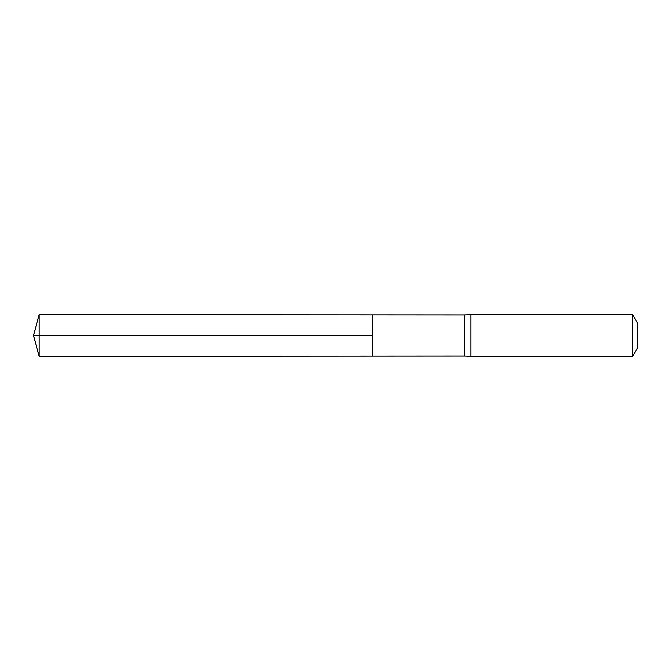 <?xml version="1.0" encoding="UTF-8"?>
<svg xmlns="http://www.w3.org/2000/svg" width="671" height="671" viewBox="0 0 671 671"><rect width="100%" height="100%" fill="white"/><g stroke="black" fill="none" stroke-linecap="round" stroke-linejoin="round"><path stroke-width="1.01" d="M464.609 335.5L464.609 356.058L372.321 356.116L372.321 314.884L39.128 314.674L39.128 356.326L372.321 356.116L372.321 314.884L464.609 314.942L464.609 335.5M464.609 356.058L470.857 356.326L470.857 314.674L464.609 314.942M632.644 314.674L632.644 356.326L637.45 347.997L637.45 323.003L632.644 314.674L470.857 314.674M39.128 356.326L33.55 335.5L372.321 335.5L39.128 335.5M632.644 356.326L470.857 356.326M33.55 335.5L39.128 314.674"/></g></svg>
